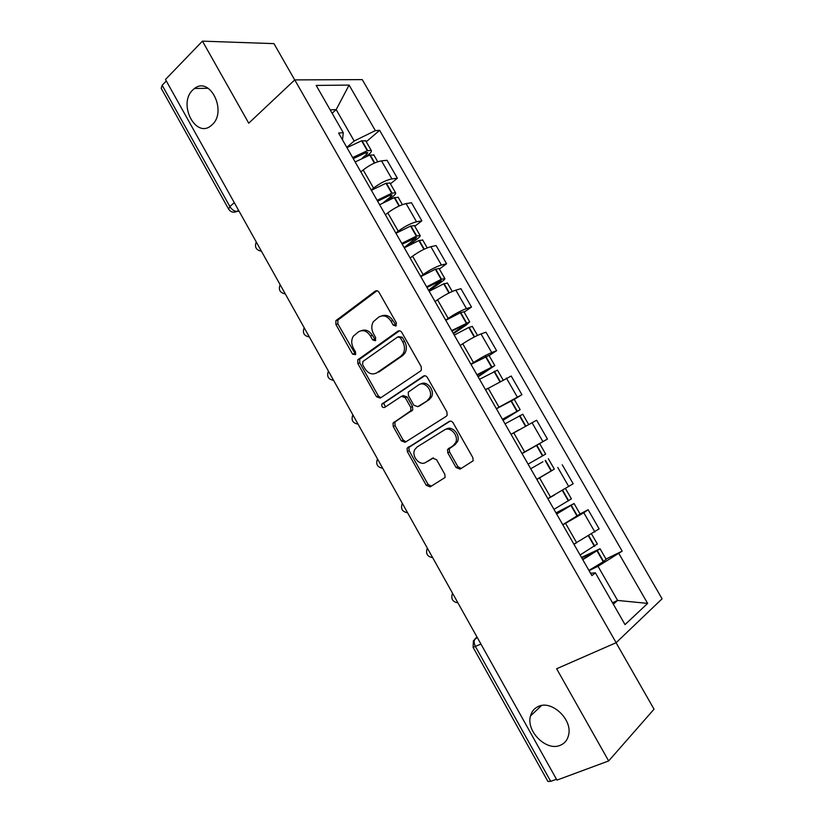 <?xml version="1.0" encoding="UTF-8"?>
<svg xmlns="http://www.w3.org/2000/svg" width="823" height="823" viewBox="0 0 823 823"><rect width="100%" height="100%" fill="white"/><g stroke="black" fill="none" stroke-linecap="round" stroke-linejoin="round"><path stroke-width="1.23" d="M395.925 326.011L396.357 322.863L379.043 292.36C377.922 290.725 376.646 290.324 375.206 291.157L335.897 320.651L335.887 324.457L352.583 354.168L355.608 354.61L355.567 352.038L353.396 348.17C351.226 343.88 351.184 339.899 353.283 336.237L358.386 331.906C362.871 329.406 366.883 330.753 370.412 335.938L372.613 339.848L375.267 340.743L375.679 337.656L373.477 333.747C371.296 329.457 371.245 325.445 373.344 321.721L378.652 317.153C383.261 314.581 387.366 315.919 390.966 321.165L393.209 325.116L395.925 326.011M538.417 706.432C534.353 708.233 531.72 711.391 530.516 715.928C525.835 731.102 546.338 751.594 560.226 745.309C564.64 743.488 567.428 740.072 568.59 735.062C572.715 719.549 551.698 699.817 538.417 706.432M192.726 90.005C177.614 103.904 195.751 139.036 211.172 125.58L212.18 124.695C227.374 111.475 210.05 75.994 194.537 88.462L192.726 90.005M456.117 467.587L460.129 469.12L473.153 460.787L472.855 457.639L453.144 422.909C451.992 421.222 450.654 420.738 449.121 421.458L407.087 448.247L407.303 451.549L426.283 485.333L430.162 486.866L445.089 477.474L444.811 474.315L436.55 459.666L432.62 458.174L425.728 462.382C419.843 466.456 411.119 456.261 414.771 449.615L417.066 447.002L444.245 430.059C450.14 425.851 459.131 435.706 455.685 442.64L453.092 445.685L447.517 449.615L447.784 452.845L456.117 467.587L457.876 466.682L461.25 468.452M616.139 642.701L556.636 668.749L608.66 760.946L556.955 780.101L165.474 79.481L202.448 41.15L248.741 123.172L294.757 79.893L616.139 642.701L662.083 598.815L362.254 79.615L294.757 79.893M420.522 371.05L421.345 370.113L421.181 366.595L401.799 332.451C400.667 330.795 399.371 330.373 397.9 331.165L357.758 359.846L357.82 363.499L376.502 396.737L380.267 398.106L420.522 371.05M427.363 377.49L446.91 411.922L447.146 415.255L446.22 416.335L405.111 442.301L401.295 440.861L393.219 426.489L393.044 423.094L410.893 410.728L410.708 407.313L405.276 397.694L401.418 396.316L384.629 407.457C382.397 407.776 381.481 406.634 381.882 404.062L423.403 376.121C424.905 375.37 426.221 375.823 427.363 377.49M294.706 79.944L273.966 43.629L202.448 41.15M608.66 760.946L654.038 709.2L616.077 642.732M556.461 779.216L550.7 781.356L547.902 781.439L473.163 647.475M228.434 208.805L161.215 88.308L162.162 85.242L229.874 206.563C231.921 209.752 234.298 211.367 237.024 211.408L239.03 211.13M166.297 80.963L162.162 85.242M371.214 190.02L373.57 188.097C380.113 183.107 386.224 180.042 391.902 178.91L381.522 160.866C375.802 161.894 369.692 164.929 363.2 169.97L360.855 171.925M381.522 160.866L387.047 160.3L397.365 178.221L390.431 183.838M391.902 178.91L397.365 178.221M414.802 226.263L421.87 220.821L411.479 202.756L406.099 203.61C400.492 204.896 394.392 207.993 387.777 212.9L385.493 214.71M395.832 233.032L398.239 231.17C404.895 226.315 411.006 223.187 416.551 221.799L421.87 220.821M439.369 269.028L446.58 263.761L436.108 245.552L430.871 246.705C425.388 248.237 419.288 251.396 412.56 256.179L410.121 258.011M420.646 276.405L423.104 274.594C429.884 269.872 435.984 266.683 441.406 265.037L446.58 263.761M464.131 312.133L471.486 307.051L460.931 288.698L455.839 290.138C450.479 291.939 444.389 295.159 437.548 299.809L435.058 301.578M445.675 320.116L448.185 318.378C455.068 313.779 461.158 310.528 466.466 308.625L471.486 307.051M489.099 355.598L496.598 350.691L485.951 332.183L481.013 333.932C475.787 335.99 469.686 339.282 462.742 343.798L460.201 345.506M470.9 364.198L473.462 362.521C480.457 358.056 486.547 354.744 491.732 352.573L496.598 350.691M514.262 399.402L521.916 394.69L511.186 376.029L485.549 389.793M496.331 408.64L521.916 394.69M534.971 446.272L547.439 439.05L536.617 420.234L512.441 433.639M521.977 453.442L547.439 439.05M552.336 470.355L536.863 479.459M547.83 498.625L573.178 483.77L562.263 464.8M580.071 513.953L588.126 509.735L583.805 512.75L562.85 524.858M573.909 544.178L599.123 528.86L588.126 509.735M346.792 147.348L354.168 141L336.185 109.624L330.177 109.86M332.122 113.245L336.185 109.624L349.106 85.078L375.339 130.62L354.168 141M342.502 139.848L343.273 132.719L316.186 85.427L349.106 85.078M613.33 604.195L617.589 600.43L598.002 566.275L622.167 551.143L379.64 130.343L375.339 130.62M618.999 553.704L647.629 603.403L625.027 624.626L595.358 572.829L590.544 573.25M343.273 132.719L338.592 133.028L591.902 575.627L595.358 572.829M612.518 602.775L617.589 600.43L647.629 603.403M598.002 566.275L589.042 570.637M366.256 141.751L379.64 130.343M605.975 559.064L622.167 551.143M396.316 325.62L392.869 320.6C389.824 315.95 386.141 314.376 381.821 315.867M361.41 330.671C365.649 329.128 369.29 330.692 372.335 335.342L375.7 340.29M376.996 290.756L337.872 320.096L337.862 323.902L355.629 354.569M399.505 330.774L359.682 359.209L359.754 362.85L378.395 396.007L380.833 397.725M400.431 337.852L397.715 336.946L362.953 361.451L362.562 364.476L364.856 368.56C368.334 373.745 372.346 375.154 376.872 372.788L400.801 356.266L403.198 353.602C405.029 349.95 404.895 346.092 402.797 342.029L400.431 337.852L402.313 337.245L398.599 336.658M376.224 373.179L376.872 372.788M402.313 337.245L404.679 341.411C406.768 345.465 406.901 349.312 405.06 352.954L402.673 355.618L378.765 372.109M402.252 395.986L403.28 395.575L407.128 396.953L412.549 406.552L412.735 409.957L395.678 421.427L394.896 422.302L395.071 425.686L403.136 440.027L405.924 441.786M424.761 375.741L384.279 402.756L383.765 403.321L385.421 406.932M427.312 400.451L429.627 397.807C433.536 390.853 424.514 380.442 418.537 384.948L408.259 392.149L408.424 395.616L413.866 405.255L417.765 406.655L429.133 399.7L431.447 397.056C435.274 390.256 426.643 379.959 420.615 384.084M418.866 406.202L417.765 406.655M429.133 399.7L419.596 405.893M446.025 429.225C451.92 425.028 460.89 434.853 457.444 441.786L454.862 444.821L449.286 448.751L449.553 451.971L457.876 466.682M426.612 461.94L425.728 462.382M433.454 457.876L427.528 461.497M450.16 421.119L408.918 447.393L409.124 450.695L428.073 484.397L431.345 486.167M353.252 158.644L365.968 152.667L367.706 152.574L366.647 154.415L362.264 158.109M355.155 161.956L369.784 155.043L373.92 155.094M366.657 156.185L369.023 154.189C371.101 152.389 371.831 151.123 371.214 150.393L367.295 150.702L352.656 157.594M346.956 147.646L361.606 140.795L365.772 140.928M377.623 201.224L389.958 195.226L392.005 194.907L390.863 196.625L383.559 202.489M379.629 204.721L394.238 197.633L398.229 197.427M388.59 199.968L393.188 196.286C395.307 194.537 396.089 193.354 395.544 192.736L391.717 193.251L377.109 200.318M371.368 190.288L385.987 183.262L390.03 183.138M402.2 244.164L416.5 237.58L404.186 247.62M404.299 247.836L418.876 240.563L422.744 240.09M409.082 245.141L417.539 238.711C419.709 237.024 420.553 235.923 420.059 235.429L416.345 236.139L401.758 243.402M395.976 233.29L410.564 226.078L414.473 225.697M426.972 287.443L441.19 280.602L428.567 290.231M429.174 291.301L443.72 283.832L447.455 283.102M428.968 290.931L442.095 281.476C444.307 279.851 445.202 278.843 444.78 278.452L441.159 279.378L426.612 286.826M420.779 276.631L435.336 269.234L439.112 268.586M435.028 301.516L435.696 301.136M451.94 331.072L466.085 323.974L453.154 333.192M454.255 335.115L468.771 327.461L472.361 326.464M453.452 333.716L466.836 324.591L469.696 321.834L451.673 330.609M445.788 320.332L460.314 312.74L463.956 311.835M460.15 345.423L461.384 344.703M477.114 375.062L491.187 367.686L477.926 376.481M479.542 379.3L497.473 370.175M478.132 376.841L494.818 365.556L476.939 374.753M471.003 364.383L488.996 355.423M485.488 389.691L487.895 388.302M502.503 419.411L516.484 411.767L502.915 420.131M505.034 423.835L522.79 414.236M503.018 420.316L520.146 409.648L502.411 419.257M496.434 408.805L514.241 399.371M511.032 434.318L518.994 429.801M542.902 461.775L530.732 468.74L542.902 461.775M528.088 464.131L545.68 454.101L528.088 464.131M536.781 479.315L554.311 469.12M522.06 453.596L539.693 443.679M556.101 513.058L570.36 505.62L556.554 513.861M556.657 514.036L574.073 503.532L555.988 512.863M562.747 524.683L580.092 514.005M571.388 498.851L553.982 509.375M547.902 498.748L554.651 494.89M581.717 557.819L596.305 550.834L582.591 559.352M582.787 559.691L600.06 548.756L581.491 557.438M588.929 570.432L603.259 561.739L606.088 559.249M597.313 543.982L580.092 554.99M573.97 544.281L576.265 542.985M477.052 637.095L475.56 638.236C473.75 640.129 473.729 642.938 475.509 646.662L550.7 781.356M477.237 637.434L473.41 640.757L473.091 647.351L480.951 644.08M238.505 210.184L237.137 211.398L233.619 212.211M568.775 486.588L557.788 467.485M542.882 441.55L531.987 422.6M517.204 396.881L506.402 378.086M491.732 352.573L481.013 333.932M466.466 308.625L455.839 290.138M441.406 265.037L430.871 246.705M416.551 221.799L406.099 203.61M594.885 532.008L583.805 512.75M576.676 542.769L565.596 523.428M550.556 497.143L539.559 477.957M524.642 451.899L513.747 432.867M498.944 407.025L488.132 388.147M473.462 362.521L462.742 343.798M448.185 318.378L437.548 299.809M423.104 274.594L412.56 256.179M398.239 231.17L387.777 212.9M373.57 188.097L363.2 169.97M256.467 242.322L260.068 248.783M280.386 285.139L284.028 291.651M304.51 328.305L308.172 334.858M328.819 371.821L332.513 378.426M353.334 415.687L357.048 422.343M378.045 459.903L381.79 466.62M402.951 504.489L406.737 511.258M428.073 549.435L431.88 556.266M453.391 594.762L457.238 601.644M285.283 293.893L285.272 293.893C279.974 292.906 278.256 289.83 280.118 284.655M234.288 202.633L229.874 206.563L228.619 209.145C230.728 212.18 233.526 212.931 237.024 211.408L238.475 210.122M392.869 320.6L390.966 321.165M374.537 339.241L372.613 339.848M372.335 335.342L370.412 335.938M354.518 353.54L352.583 354.168M337.862 323.902L335.887 324.457M338.387 319.561L336.422 320.106M376.841 290.735L375.206 291.157M395.102 324.54L393.209 325.116M378.395 396.007L376.502 396.737M359.754 362.85L357.82 363.499M360.309 358.53L358.386 359.178M399.217 330.753L397.9 331.165M402.673 355.618L400.801 356.266M404.679 341.411L402.797 342.029M403.136 440.027L401.295 440.861M395.071 425.686L393.219 426.489M395.678 421.427L393.826 422.22M411.911 410.883L410.07 411.654M412.549 406.552L410.708 407.313M407.128 396.953L405.276 397.694M384.279 402.756L382.397 403.496M424.349 375.761L423.403 376.121M449.553 451.971L447.784 452.845M450.232 447.64L448.463 448.504M454.862 444.821L453.092 445.685M428.073 484.397L426.283 485.333M409.124 450.695L407.303 451.549M409.751 446.457L407.92 447.301M449.677 421.211L449.121 421.458M374.732 162.923L370.144 154.93M367.644 150.578L361.966 140.682M367.295 150.702L361.606 140.795M366.647 154.415L365.69 152.759M374.393 163.077L369.784 155.043M399.392 205.884L394.587 197.499M392.067 193.117L386.337 183.138M391.717 193.251L385.987 183.262M390.863 196.625L390.04 195.195M399.062 206.038L394.238 197.633M424.257 249.184L419.226 240.419M416.695 236.006L410.914 225.944M416.345 236.139L410.564 226.078M415.286 239.174L414.597 237.97M423.917 249.338L418.876 240.563M449.317 292.834L444.07 283.688M441.509 279.234L435.686 269.09M441.159 279.378L435.336 269.234M439.894 282.063L439.338 281.096M448.988 292.998L443.72 283.832M474.583 336.854L469.11 327.307M466.528 322.822L460.664 312.586M466.188 322.976L460.314 312.74M464.707 325.301L464.285 324.571M474.254 337.019L468.771 327.461M500.065 381.224L494.356 371.286M491.753 366.76L485.837 356.441M491.424 366.924L485.498 356.606M499.736 381.409L494.016 371.451M525.753 425.975L519.807 415.615M517.194 411.058L511.217 400.657M516.854 411.233L510.888 400.832M525.424 426.149L519.478 415.8M551.513 470.828L545.474 460.324M542.83 455.716L536.812 445.233M542.501 455.911L536.483 445.418M551.184 471.023L545.145 460.51M577.437 515.99L571.347 505.394M568.683 500.754L562.675 490.282M568.364 500.95L562.346 490.477M577.108 516.196L571.028 505.589M603.578 561.523L597.447 550.834M594.751 546.163L588.887 535.938M594.432 546.369L588.558 536.133M603.259 561.739L597.117 551.05M594.792 552.007L594.484 551.472M541.544 705.527L530.516 715.928M256.251 241.941C254.4 247.106 256.118 250.192 261.416 251.19M304.171 327.708C302.298 332.904 304.016 335.979 309.335 336.936M328.418 371.091C326.536 376.317 328.264 379.393 333.582 380.349M352.851 414.823C350.968 420.069 352.697 423.166 358.036 424.112M377.479 458.895C375.597 464.182 377.335 467.299 382.695 468.236M402.303 503.316C400.42 508.655 402.18 511.793 407.56 512.739M427.322 548.097C425.45 553.488 427.23 556.657 432.631 557.613M452.537 593.239C450.685 598.681 452.475 601.891 457.917 602.858M208.198 88.298L194.537 88.462M337.872 320.096L335.897 320.651M359.682 359.209L357.758 359.846M405.06 352.954L403.198 353.602M394.896 422.302L393.044 423.094M412.735 409.957L410.893 410.728M383.765 403.321L381.882 404.062M431.447 397.056L429.627 397.807M449.286 448.751L447.517 449.615M457.444 441.786L455.685 442.64M408.918 447.393L407.087 448.247M377.747 161.761L373.704 154.724M371.214 150.393L365.556 140.538M402.385 204.649L398.044 197.098M395.544 192.736L389.835 182.799M427.219 247.877L422.59 239.822M420.059 235.429L414.308 225.409M452.259 291.465L447.331 282.886M444.78 278.452L438.978 268.36M477.505 335.414L472.268 326.299M469.696 321.834L463.853 311.65M502.956 379.722L497.411 370.062M494.818 365.556L488.924 355.299M528.613 424.39L522.759 414.195M520.146 409.648L514.2 399.299M554.321 469.141L548.313 458.678M545.68 454.101L539.693 443.669M580.133 514.077L574.073 503.532M571.429 498.913L565.504 488.605M606.17 559.383L600.06 548.756M597.385 544.096L591.686 534.189"/></g></svg>
